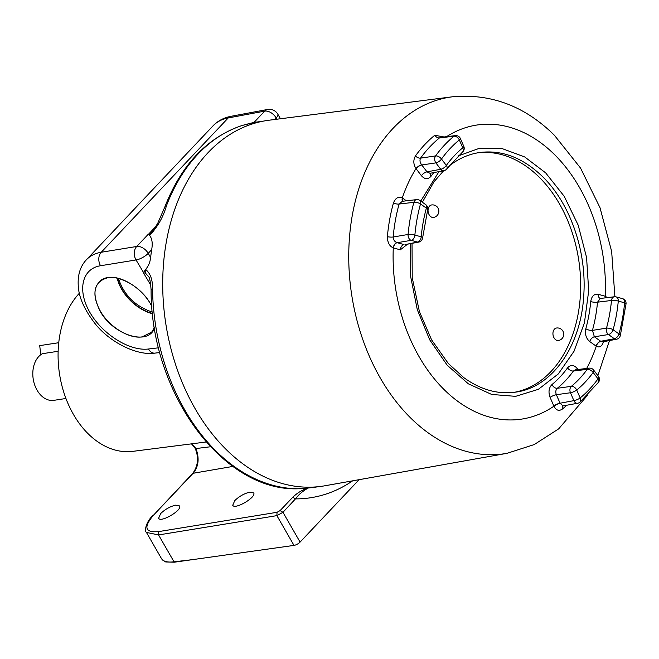 <?xml version="1.0" encoding="UTF-8"?>
<svg xmlns="http://www.w3.org/2000/svg" width="659" height="659" viewBox="0 0 659 659"><rect width="100%" height="100%" fill="white"/><g stroke="black" fill="none" stroke-linecap="round" stroke-linejoin="round"><path stroke-width="0.99" d="M160.664 513.567C165.145 509.275 170.129 506.483 175.623 505.165L179.545 505.923C182.609 510.074 160.664 523.015 158.605 518.262L160.664 513.567M234.793 500.576C239.266 496.293 244.258 493.492 249.753 492.182L253.674 492.932C256.738 497.084 234.785 510.025 232.734 505.272L234.793 500.576M79.352 293.247A87.729 61.93 81.3 0 0 58.173 360.069A87.729 61.93 81.3 0 0 132.904 451.341L206.102 441.991M118.455 278.419C123.892 295.051 135.21 306.295 152.41 312.135M152.542 313.437A34.705 21.113 43.9 0 1 117.557 278.205M154.445 327.482L151.727 332.078L142.237 336.856C129.106 339.154 108.883 326.642 100.152 310.793C93.446 298.288 93.216 288.593 99.46 281.698C110.374 269.523 142.212 284.754 151.916 306.797M117.211 278.131A35.133 21.368 -136.1 0 0 152.583 313.766M162.427 559.944L165.706 561.962L174.264 562.209L293.996 545.397A4.868 1.664 -29.9 0 0 300.092 542.093L359.097 479.678M193.721 559.491L174.025 561.822C167.46 562.564 163.3 561.509 161.529 558.667L162.518 560.059M191.505 443.853L195.212 448.4L195.962 448.548L191.876 443.812M352.656 480.831A194.586 137.352 81.3 0 1 295.471 498.888L292.769 497.273L280.1 510.593L282.958 512.298L295.471 498.888C298.799 494.407 303.132 490.757 308.461 487.94C302.613 489.678 297.382 492.784 292.769 497.273M280.1 510.593L277.052 512.29L276.887 515.635L282.958 512.298L300.092 542.093M152.97 515.445C145.993 521.714 144.197 531.253 146.438 532.414L158.555 534.935L276.887 515.635L293.996 545.397M277.052 512.29L158.728 531.591C144.939 532.834 143.217 527.348 153.563 515.132L193.359 473.038C198.639 466.415 199.504 458.252 195.962 448.548L210.46 446.769M304.549 488.64L298.214 488.756A4.868 3.427 -89.8 0 1 297.786 488.797A4.868 3.427 -89.8 0 0 297.786 488.797L308.461 487.94A184.85 130.482 -98.7 0 0 317.943 486.754L318.124 486.721M164.915 206.778A4.868 2.158 20.9 0 1 164.939 206.687L157.641 223.508L152.303 231.507L149.997 233.508A4.868 2.512 59.3 0 0 149.634 235.42C157.666 226.853 163.267 216.976 166.447 205.789A184.924 130.531 -98.7 0 1 242.446 125.408C252.43 122.673 257.158 121.618 256.639 122.261M242.446 125.408A4.868 3.427 -107.7 0 0 242.034 125.498L255.931 122.146L262.274 121.338M149.997 233.508L148.563 234.159A4.868 3.279 77.9 0 0 148.44 234.299L149.634 235.42C152.13 238.682 152.806 243.443 151.669 249.695A185.014 130.597 -98.7 0 0 150.623 257.521C150.112 262.224 148.44 266.195 145.598 269.432A4.868 3.517 113.9 0 0 145.524 273.213L148.489 276.525C149.585 277.233 150.45 281.648 151.092 289.762A4.868 0.659 179.1 0 1 152.542 289.268C152.773 279.968 150.45 273.361 145.598 269.432L143.547 272.538A4.868 3.419 84.8 0 0 143.654 272.744L145.524 273.213M242.034 125.498A4.868 3.427 -107.7 0 0 242.018 125.507C207.223 137.492 181.53 164.544 164.939 206.679A4.868 2.158 20.9 0 1 164.939 206.679A4.868 2.158 20.9 0 1 166.447 205.789M148.44 234.299L156.224 226.053M158.605 347.804L148.432 349.006C129.634 351.404 102.334 334.286 89.805 312.251C77.012 290.248 82.021 268.592 100.547 265.742L136.042 259.951L143.547 272.538M154.923 353.117C136.454 356.049 107.837 341.329 93.611 321.683C84.599 309.499 79.558 298.461 78.503 288.593C77.136 276.368 79.788 266.738 86.469 259.695L213.071 125.811C216.951 121.75 222.009 119.122 228.228 117.945L101.231 252.257C95.151 253.287 90.234 255.766 86.477 259.695M40.767 354.723L39.713 345.621L58.75 342.713M65.941 398.489L53.832 400.342A24.309 17.159 -98.7 0 1 33.56 380.902A24.309 17.159 -98.7 0 1 32.95 376.899A24.309 17.159 -98.7 0 1 42.382 353.694L58.14 351.28M32.95 376.899L32.966 377.096A21.871 15.437 81.3 0 0 33.518 380.704L33.56 380.902M448.754 166.282C458.087 158.852 468.261 154.288 479.258 152.567C501.639 149.577 522.678 157.534 542.373 176.447C570.216 203.277 587.128 251.853 583.693 296.262C580.793 346.519 551.937 387.368 515.89 392.097C498.064 394.642 480.732 389.831 463.878 377.681L448.301 363.48L431.612 339.896L419.404 311.567L412.229 277.67L412.032 243.336M422.353 202.239L433.993 181.785L443.655 170.739M514.086 392.344A121.149 85.513 81.3 0 0 579.623 304.03A121.149 85.513 81.3 0 0 538.971 176.966A121.149 85.513 81.3 0 0 477.561 152.855M614.896 296.731L611.651 251.441L599.995 207.667L580.563 168.103L554.334 135.202C524.869 106.107 490.914 93.306 452.453 96.791L269.045 120.218A184.932 130.54 81.3 0 0 165.697 323.058A184.932 130.54 81.3 0 0 324.92 485.774L506.96 453.334L534.21 444.578L558.667 428.869L587.54 395.235M415.409 155.969A4.868 2.801 -144.2 0 0 420.549 158.144A153.3 108.208 -98.7 0 1 439.438 137.937A4.868 3.188 50.9 0 1 434.742 135.276A156.908 110.761 81.3 0 0 415.409 155.969C413.135 160.211 413.333 164.421 416.01 168.589A4.868 2.01 144.4 0 1 421.686 164.849C419.931 162.526 419.552 160.294 420.549 158.144L435.558 155.928A4.868 3.353 81.6 0 0 435.887 162.888A4.868 2.101 -37.2 0 0 441.481 159.025A4.868 2.809 -144 0 0 435.558 155.928A152.937 107.952 81.3 0 1 453.985 136.207A4.868 3.18 50.7 0 1 459.323 139.93A4.868 1.211 -23.5 0 0 460.377 138.514A4.868 4.868 0 0 0 455.336 135.622A4.868 3.468 83.2 0 0 453.985 136.207L439.438 137.937L441.085 137.327M444.084 136.973L434.742 135.276M402.756 201.25A4.868 2.908 123.3 0 1 402.303 197.922A148.736 104.987 81.3 0 1 416.01 168.589L416.183 168.828A4.868 2.101 142.8 0 1 421.776 164.964L421.686 164.849M416.183 168.828L421.406 175.706A4.868 2.101 142.8 0 1 426.999 171.851L421.776 164.964L435.887 162.888L440.731 169.272A4.868 3.427 79.4 0 0 443.804 170.722A4.868 3.427 79.4 0 0 443.812 170.722A4.868 4.868 0 0 0 446.851 168.803A4.868 2.809 -143.9 0 0 446.324 165.409A4.868 2.101 142.8 0 1 440.731 169.272L426.999 171.851L430.014 173.301L443.795 170.714M421.406 175.706C424.791 179.454 428.004 179.635 431.044 176.241A4.868 2.809 36 0 1 430.302 173.243M607.301 297.629L605.291 296.245A4.868 3.254 -72.3 0 0 605.357 297.86M602.285 341.897L600.819 341.362A4.868 2.908 -56.7 0 0 596.271 346.214C599.599 347.96 602.046 346.362 603.611 341.42M563.157 405.944L560.134 403.357A4.868 1.318 -25 0 0 553.931 406.191C556.122 410.409 558.923 411.373 562.333 409.091A156.908 110.761 81.3 0 0 566.748 405.277M387.368 236.68C387.476 242.438 389.453 246.178 393.283 247.891A4.868 3.254 107.7 0 1 397.056 242.669C394.667 241.779 393.365 239.892 393.159 237.009A153.3 108.208 -98.7 0 1 399.107 204.043A4.868 1.853 15.5 0 1 393.456 202.947A156.908 110.761 81.3 0 0 387.368 236.68A4.868 1.137 -174.8 0 0 393.159 237.009L408.078 234.472A4.868 3.361 80.4 0 0 411.208 240.337A4.868 3.287 -74.7 0 0 414.873 235.074A4.868 1.145 -174.7 0 0 408.078 234.472A152.937 107.952 81.3 0 1 413.885 202.321A4.868 1.845 15.4 0 1 420.491 203.944A4.868 2.842 -54.6 0 0 419.907 200.501A4.868 4.868 0 0 0 416.513 199.628A4.868 3.419 83.3 0 0 413.885 202.321L399.107 204.043L402.319 201.3L416.504 199.628M402.806 201.242A4.868 2.842 125.4 0 1 402.525 198.079L402.303 197.922C398.456 196.25 395.507 197.931 393.456 202.947M560.134 403.357L560.068 403.217A4.868 1.211 -23.5 0 0 553.799 405.903L553.931 406.191A148.736 104.987 81.3 0 1 444.298 389.782A148.736 104.987 81.3 0 1 393.283 247.891L393.514 247.965A4.868 3.287 105.3 0 1 397.179 242.701L397.056 242.669M393.514 247.965L400.326 249.819A4.868 3.287 105.3 0 1 403.992 244.563L397.179 242.701L411.208 240.337L417.534 242.059A4.868 3.476 79.5 0 0 418.671 242.108A4.868 4.868 0 0 0 422.633 237.784A4.868 1.153 -174.6 0 0 421.192 236.803A4.868 3.287 105.3 0 1 417.534 242.059L405.096 244.613L418.671 242.108M562.975 405.985A4.868 3.188 -129.1 0 0 562.333 409.091M577.646 403.259A4.868 3.402 79.5 0 0 577.655 403.259A4.868 4.868 0 0 0 579.838 402.245A4.868 3.18 -129.3 0 0 580.167 397.954A4.868 1.211 156.5 0 1 573.89 400.639L560.068 403.217L556.361 394.708L570.455 392.748A4.868 1.211 -23.5 0 0 576.724 390.054A4.868 3.18 -129.4 0 0 571.378 386.331A4.868 3.361 82.1 0 0 570.455 392.748L573.89 400.639A4.868 3.402 79.5 0 0 577.646 403.259L563.066 405.903M577.968 369.493L577.169 368.43C573.783 364.682 570.57 364.501 567.531 367.903A4.868 2.809 -144 0 0 573.454 371.001L587.235 369.361A134.312 94.805 -98.7 0 1 571.378 386.331L557.3 388.291C555.694 389.906 555.38 392.047 556.361 394.708A4.868 1.211 -23.5 0 0 550.092 397.402L553.799 405.903M577.169 368.43A4.868 2.101 -37.2 0 0 576.567 369.658M589.179 368.159A4.868 3.452 83.3 0 0 587.235 369.361A4.868 2.809 36.1 0 1 593.158 372.475A4.868 2.101 -37.2 0 0 593.627 370.053A4.868 4.868 0 0 0 589.179 368.159A4.868 3.452 83.3 0 0 589.179 368.159L575.365 369.798L573.454 371.001A133.975 94.566 81.3 0 1 557.3 388.291A4.868 3.18 50.7 0 1 551.962 384.559C548.823 387.78 548.197 392.064 550.092 397.402M446.555 136.677A148.736 104.987 81.3 0 1 554.277 154.354A148.736 104.987 81.3 0 1 605.291 296.245L605.061 296.171A4.868 3.287 -74.7 0 0 605.184 297.884M600.819 341.362L600.711 341.288A4.868 2.842 -54.6 0 0 596.049 346.066L596.271 346.214A148.736 104.987 81.3 0 1 586.675 368.463M605.061 296.171L598.248 294.318A4.868 3.287 -74.7 0 0 600.324 298.478L597.524 302.184L611.494 300.471A4.868 1.153 5.4 0 1 618.29 301.081A4.868 3.287 -74.7 0 0 616.165 296.904A4.868 4.868 0 0 0 614.287 296.772A4.868 3.402 83 0 0 611.494 300.471A134.312 94.805 -98.7 0 1 606.494 328.141L592.433 330.381A4.868 1.845 15.4 0 1 585.818 328.75C584.772 334.113 586.073 338.38 589.723 341.56L596.049 346.066M598.248 294.318C594.13 293.733 591.625 296.155 590.728 301.583A4.868 1.145 -174.7 0 0 597.524 302.184A133.975 94.566 81.3 0 1 592.433 330.381L594.385 336.782L608.446 334.533A4.868 2.842 -54.6 0 0 613.109 329.755A4.868 1.837 -164.7 0 0 606.494 328.141A4.868 3.353 80.9 0 0 608.446 334.533L614.328 338.718L600.711 341.288L594.385 336.782A4.868 2.842 -54.6 0 0 589.723 341.56M558.395 340.497A6.31 4.456 -98.7 0 1 554.672 338.775A6.31 4.456 -98.7 0 1 553.881 329.904A6.31 4.456 -98.7 0 1 556.484 328.017A6.31 6.31 0 0 1 563.676 333.306A6.31 6.31 0 0 1 558.395 340.497M431.62 217.165A6.31 4.456 -98.7 0 1 428.045 210.55A6.31 4.456 -98.7 0 1 431.596 204.957A6.31 6.31 0 0 1 438.787 210.237A6.31 6.31 0 0 1 433.498 217.429A6.31 4.456 -98.7 0 1 431.62 217.165M158.728 531.591L158.555 534.935L174.025 561.822A4.868 3.46 83.2 0 0 174.264 562.209M153.563 515.132L192.757 473.351C198.128 465.921 198.944 457.601 195.204 448.392M232.899 466.424L192.766 473.343M151.891 306.534C143.909 289.976 123.538 276.047 109.246 277.373C94.13 280.841 91.024 291.986 99.929 310.826C112.986 335.225 148.753 346.362 154.503 327.811M143.415 272.768L150.82 285.215M298.214 488.756A184.924 130.531 -98.7 0 1 152.542 289.268M100.547 265.742A9.737 7.035 -99.3 0 1 101.231 252.257L136.726 246.474L148.316 234.209M253.987 122.45L264.704 111.124L228.228 117.945A9.737 6.821 -100.6 0 1 231.12 116.289L267.595 109.468A9.737 6.821 79.4 0 0 264.704 111.124A9.737 6.046 -136.6 0 1 276.203 117.994L276.895 119.213M148.432 349.006A9.737 6.92 83.2 0 0 154.931 353.117L159.824 352.532M274.795 119.477L276.203 117.994A9.737 3.32 150.1 0 0 277.826 114.188A9.737 9.737 0 0 0 267.595 109.468M150.623 257.521L148.226 253.344A9.737 3.32 150.1 0 1 136.042 259.951A9.737 7.035 80.7 0 1 136.726 246.474A9.737 6.046 43.4 0 1 148.226 253.344L151.669 249.695M431.044 176.241A129.106 91.131 -98.7 0 1 433.828 172.584M452.453 96.791A180.377 127.319 81.3 0 0 351.659 294.639A180.377 127.319 81.3 0 0 506.96 453.334M406.381 200.822L402.525 198.079M400.326 249.819L407.583 244.159M567.531 367.903A129.106 91.131 -98.7 0 1 551.962 384.559M590.728 301.583A129.106 91.131 -98.7 0 1 585.818 328.75M616.486 339.245A4.868 4.868 0 0 0 620.276 335.761A4.868 1.845 -164.6 0 0 618.99 333.94A4.868 2.842 125.4 0 1 614.328 338.718A4.868 3.452 79.3 0 0 616.486 339.245L602.548 341.881M425.788 204.685A4.868 2.842 125.4 0 1 426.373 208.129A4.868 1.837 15.3 0 1 427.658 209.933A4.868 4.868 0 0 0 425.788 204.685L419.907 200.501M420.491 203.944L426.373 208.129A139.181 98.249 81.3 0 0 421.192 236.803L414.873 235.074A148.069 104.517 -98.7 0 1 420.491 203.944M598.471 376.437A4.868 2.101 142.8 0 1 598.01 378.859A4.868 2.809 36 0 1 598.537 382.236A4.868 4.868 0 0 0 598.471 376.437L593.627 370.053M593.158 372.475L598.01 378.859A148.069 104.517 -98.7 0 1 580.167 397.954L576.724 390.054A139.181 98.249 81.3 0 0 593.158 372.475M463.812 146.405A4.868 1.211 156.5 0 1 462.758 147.83A4.868 3.18 50.6 0 1 462.445 152.114A4.868 4.868 0 0 0 463.812 146.405L460.377 138.514M446.324 165.409L441.481 159.025A148.069 104.517 -98.7 0 1 459.323 139.93L462.758 147.83A139.181 98.249 81.3 0 0 446.324 165.409M622.483 298.634A4.868 3.287 105.3 0 1 624.608 302.81A4.868 1.145 5.3 0 1 626.05 303.783A4.868 4.868 0 0 0 622.483 298.634L616.165 296.904M618.99 333.94L613.109 329.755A139.181 98.249 81.3 0 0 618.29 301.081L624.608 302.81A148.069 104.517 -98.7 0 1 618.99 333.94M410.475 243.624L410.714 276.862L417.287 309.689L429.726 339.846L447.181 365.193L468.327 383.81L491.68 394.453L515.626 396.347L538.387 389.312L558.321 373.917L574.055 351.206L584.434 322.803L588.693 290.833L586.576 257.488L578.19 225.147L564.203 196.283L545.636 172.847L524.737 156.974L502.224 148.621L479.488 148.275L458.038 156.002M438.968 171.62L420.739 201.086M297.777 488.797C222.207 491.276 150.565 392.377 151.092 289.762M280.454 118.76L277.826 114.188M213.055 125.828C217.907 120.819 223.936 117.632 231.136 116.289M146.438 532.423L161.529 558.667M479.274 152.567L478.846 152.633M515.89 392.089L515.132 392.204M440.978 137.344L455.328 135.63M597.878 375.646L609.493 340.571M422.633 237.784L427.658 209.933M579.838 402.245L598.537 382.236M446.851 168.803L462.445 152.114M620.276 335.761L626.05 303.783M614.287 296.772L600.291 298.478"/></g></svg>
